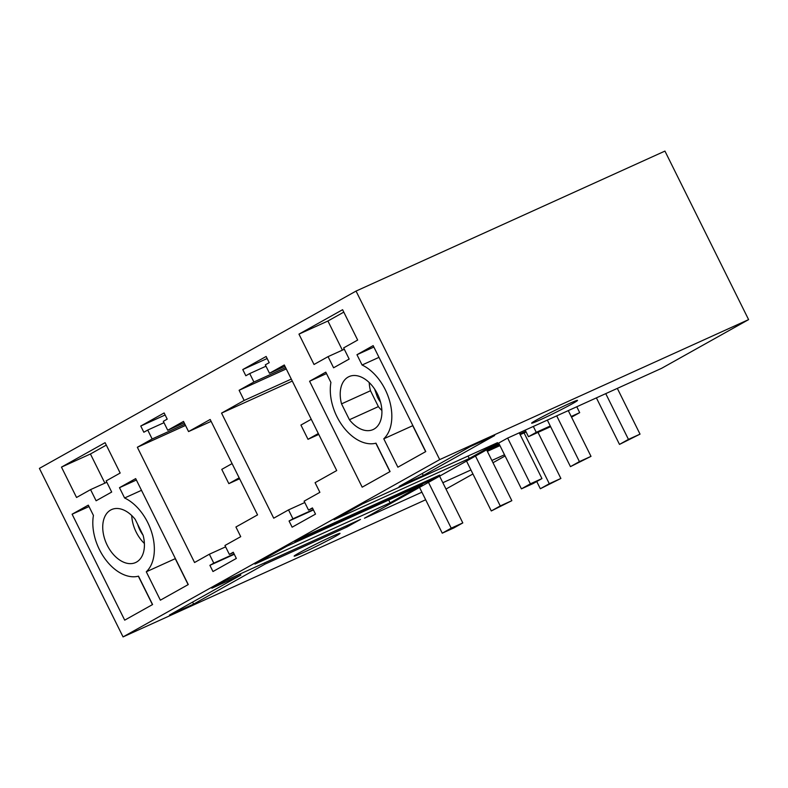 <?xml version="1.0" encoding="UTF-8"?>
<svg xmlns="http://www.w3.org/2000/svg" width="788" height="788" viewBox="0 0 788 788"><rect width="100%" height="100%" fill="white"/><g stroke="black" fill="none" stroke-linecap="round" stroke-linejoin="round"><path stroke-width="1.18" d="M445.988 489.062L472.938 473.972M492.993 462.733L505.088 455.966M748.6 319.613L664.944 151.089L356.048 291.077L39.4 468.387L123.056 636.911L439.704 459.601L748.6 319.613L661.644 368.301L507.196 438.295L364.46 518.228L421.905 492.195M123.056 636.911L425.668 499.769M504.497 454.765L491.879 460.478M470.948 469.963L442.836 482.709M423.284 475.499L494.657 435.528L470.525 446.471L399.152 486.432L423.284 475.499L422.289 473.48M334.122 519.755L362.401 503.916L497.543 442.669L469.264 458.508L334.122 519.755M299.223 552.851A25.62 1.074 153.6 0 0 294.141 556.141A25.62 1.074 153.6 0 0 309.664 549.561A25.62 1.074 153.6 0 0 334.939 536.658A25.62 1.074 153.6 0 0 340.032 533.368A25.62 1.074 153.6 0 0 324.508 539.947A25.62 1.074 153.6 0 0 299.223 552.851M254.957 564.09L287.137 546.064L422.279 484.817L390.099 502.842L254.957 564.09M347.016 526.965L264.965 564.149L193.592 604.11L169.459 615.054L240.833 575.092L211.873 588.212L225.348 580.667L360.49 519.42L347.016 526.965L346.434 525.793M439.655 475.085L304.513 536.332L294.929 541.701L430.071 480.453L439.655 475.085M536.717 419.866A25.62 1.074 153.6 0 0 531.624 423.166A25.62 1.074 153.6 0 0 547.158 416.576A25.62 1.074 153.6 0 0 572.433 403.683A25.62 1.074 153.6 0 0 577.515 400.383A25.62 1.074 153.6 0 0 561.992 406.963A25.62 1.074 153.6 0 0 536.717 419.866M356.048 291.077L439.704 459.601M357.663 340.061L343.637 347.912L349.173 359.062L333.59 367.789L328.054 356.639L314.028 364.489L298.957 334.132L342.593 309.704L357.663 340.061M288.526 509.895L292.949 518.819L289.058 520.996L292.131 527.192L315.505 514.111L312.432 507.915L308.532 510.092L304.109 501.168L319.879 492.333L315.082 482.67L336.712 470.564L284.301 364.982L269.496 373.276L265.31 364.854L269.21 362.667L266.137 356.471L242.763 369.562L245.836 375.758L249.727 373.571L253.913 382.003L239.109 390.287L244.152 400.452L221.556 413.109L273.722 518.189L288.526 509.895L304.779 502.527M373.167 345.627L356.964 354.708L362.076 365.011A42.926 27.619 65.6 0 1 389.42 400.274A42.926 27.619 65.6 0 1 383.776 438.808L397.871 467.195L425.766 451.573L373.167 345.627M362.184 487.181L390.08 471.559L375.984 443.171A42.926 27.619 65.6 0 1 342.859 426.347A42.926 27.619 65.6 0 1 330.911 382.456L325.799 372.153L309.586 381.234L362.184 487.181M369.208 382.544A29.077 18.715 -114.4 0 0 370.498 390.75L341.539 403.87L349.419 419.738L378.378 406.618A29.077 18.715 -114.4 0 0 381.875 410.489M341.539 403.87A29.077 18.715 65.6 0 1 348.148 377.058A29.077 18.715 65.6 0 1 349.064 376.595A29.077 18.715 65.6 0 1 377.777 394.64A29.077 18.715 65.6 0 1 373.985 429.105A29.077 18.715 65.6 0 1 373.069 429.568A29.077 18.715 65.6 0 1 349.419 419.738M106.153 480.897L120.17 473.046L105.1 442.679L61.474 467.117L76.544 497.474L90.571 489.624L96.106 500.774L111.689 492.047L106.153 480.897M229.377 554.417L233.268 552.24L236.341 558.436L212.967 571.527L209.894 565.331L213.794 563.144L209.362 554.22L194.557 562.514L137.348 447.269L152.153 438.985L147.73 430.061L143.83 432.238L140.757 426.042L164.131 412.951L167.204 419.147L163.313 421.334L167.736 430.258L183.515 421.422L188.559 431.578L210.179 419.472L257.548 514.889L235.927 526.995L240.724 536.667L224.944 545.493L229.377 554.417L233.435 552.575M72.102 514.209L88.315 505.138L93.427 515.441A42.926 27.619 65.6 0 0 115.698 569.931A42.926 27.619 65.6 0 0 138.501 576.156L152.586 604.544L124.701 620.156L72.102 514.209L89.014 506.546M124.593 497.986L119.48 487.683L135.684 478.611L188.273 584.558L160.378 600.18L146.292 571.793A42.926 27.619 65.6 0 0 131.458 502.192A42.926 27.619 65.6 0 0 124.593 497.986L141.495 490.323M136.491 562.09A29.077 18.715 65.6 0 1 135.585 562.553A29.077 18.715 65.6 0 1 111.935 552.723A29.077 18.715 65.6 0 1 111.571 509.58A29.077 18.715 65.6 0 1 135.221 519.4L143.101 535.269A29.077 18.715 65.6 0 1 136.491 562.09M469.264 458.508L468.042 456.045M390.099 502.842L388.711 500.035M264.965 564.149L264.384 562.977M193.592 604.11L192.597 602.101M240.833 575.092L240.251 573.91M430.071 480.453L429.657 479.616M499.956 445.624L487.339 451.347M499.622 444.944L487.004 450.667M526.118 431.982L520.169 434.68M499.237 444.166L486.048 450.145M525.783 431.302L519.824 434.001M498.893 443.486L493.84 445.781M328.054 356.639L344.307 349.271M298.957 334.132L327.916 321.011L343.785 312.117M342.376 350.148L327.916 321.011M249.727 373.571L265.989 366.203M253.913 382.003L285.611 367.632M242.763 369.562L267.142 358.51M269.496 373.276L284.941 366.272M308.532 510.092L312.6 508.25M289.058 520.996L313.447 509.944M292.949 518.819L313.279 509.609M221.556 413.109L292.279 381.057M244.152 400.452L291.294 379.087M239.109 390.287L286.251 368.922M356.964 354.708L373.867 347.045M425.628 451.652L412.735 425.687L383.776 438.808M378.989 357.348L362.076 365.011M309.586 381.234L326.498 373.571M375.837 443.211L389.942 471.638M370.498 390.75L378.378 406.618M90.571 489.624L106.823 482.256M61.474 467.117L90.433 453.986L104.893 483.133M106.301 445.102L90.433 453.986M209.894 565.331L234.282 554.279M213.794 563.144L234.115 553.934M209.362 554.22L225.624 546.852M137.348 447.269L185.515 425.441M152.153 438.985L184.875 424.151M147.73 430.061L163.983 422.693M140.757 426.042L165.145 414.99M167.736 430.258L184.195 422.792M188.559 431.578L211.115 421.363M152.458 604.613L138.343 576.195M119.48 487.683L136.383 480.02M188.145 584.637L175.251 558.672L146.292 571.793M131.724 515.529A29.077 18.715 -114.4 0 0 140.894 539.603A29.077 18.715 -114.4 0 0 144.391 543.474M576.777 406.766L579.692 412.646L571.546 417.167M380.565 402.205A22.448 14.44 65.6 0 1 377.393 397.034L374.586 389.006M143.012 535.101A22.448 14.44 65.6 0 1 137.713 524.414M550.615 426.663L528.462 436.7L536.254 432.336L533.338 426.456M528.462 436.7L525.202 430.14M579.692 412.646L571.211 416.488M550.28 425.983L536.254 432.336M537.997 432.376L560.879 478.464L549.295 483.714L524.069 432.907M536.746 481.507L540.332 488.737L560.879 478.464M419.521 487.388L442.255 533.18L453.839 527.93L462.802 522.917L451.219 528.167L428.485 482.374M462.802 522.917L439.586 476.159M475.489 456.055L500.252 505.935L511.836 500.685L486.62 449.889M540.332 488.737L549.295 483.714M511.836 500.685L491.288 510.959L500.252 505.935M466.526 461.069L491.288 510.959M239.611 478.759L228.835 483.635L239.158 477.853M442.255 533.18L451.219 528.167M228.835 483.635L221.763 469.382L232.086 463.6M617.329 388.385L640.033 434.139L628.45 439.389L605.745 393.636M596.398 397.871L619.496 444.402L640.033 434.139M498.686 443.063L521.42 488.856L533.003 483.605L541.957 478.592L530.373 483.832L507.669 438.089M541.957 478.592L519.253 432.839M556.702 415.867L579.416 461.61L591 456.36L568.286 410.617M619.496 444.402L628.45 439.389M591 456.36L570.453 466.634L579.416 461.61M547.355 420.103L570.453 466.634M318.776 434.424L308 439.31L318.322 433.528M521.42 488.856L530.373 483.832M308 439.31L300.927 425.057L311.25 419.275"/></g></svg>
